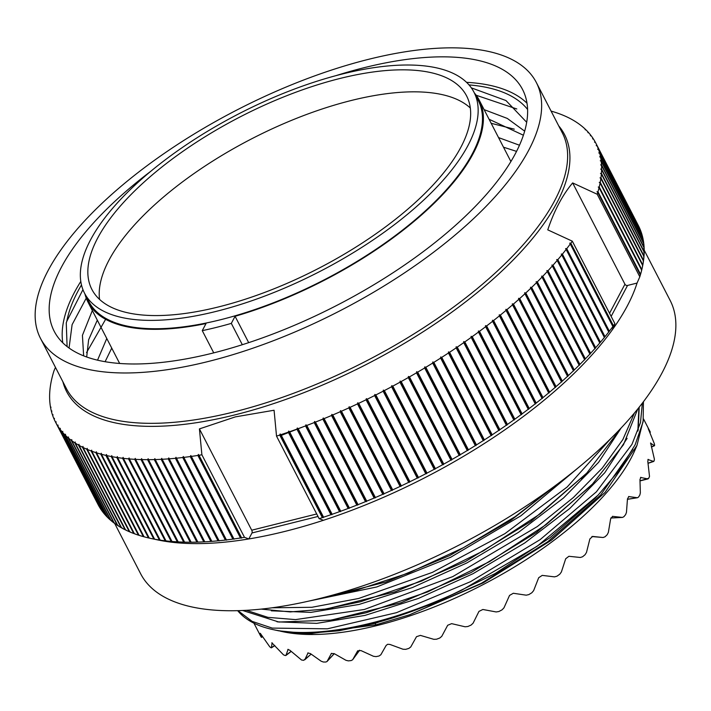 <?xml version="1.0" encoding="UTF-8"?>
<svg xmlns="http://www.w3.org/2000/svg" width="711" height="711" viewBox="0 0 711 711"><rect width="100%" height="100%" fill="white"/><g stroke="black" fill="none" stroke-linecap="round" stroke-linejoin="round"><path stroke-width="1.07" d="M610.891 438.474L567.218 486.955L504.97 533.614L432.341 572.399L358.664 598.475L311.836 607.292L272.153 607.789M261.186 609.105L290.239 611.922L324.998 609.123L360.379 601.79L421.641 581.029L483.293 550.927L540.111 513.884L586.779 473.091L621.014 428.111M634.416 413.047L622.854 439.576L602.226 468.14L573.404 497.504L537.329 526.549L452.818 576.585L364.343 609.478L295.536 619.61L267.949 617.361L246.335 610.305M242.682 610.491L278.872 622.036L330.571 620.152L366.058 612.793L427.684 591.89L489.603 561.583L546.261 524.531L592.476 484.075L623.485 444.713L637.749 409.003M324.429 597.311L354.7 590.779L408.612 573.004L463.341 547.737L515.066 516.701L560.126 482.04M237.678 610.669A229.484 92.83 -27.3 0 0 273.175 629.644A229.484 92.83 -27.3 0 0 461.75 590.174L537.232 546.19L598.049 495.194L619.832 469.624L635.172 444.713L643.126 421.712L643.437 401.724M237.963 610.66L252.112 621.361L272.189 628.089L327.38 628.817L396.436 612.686L470.531 581.66L540.147 539.613L596.369 491.843L631.963 444.357L640.478 422.61L642.362 403.137M643.544 419.303L636.949 445.495L634.905 450.232A220.677 89.266 152.7 0 1 377.559 625.413A220.677 89.266 152.7 0 1 283.156 631.777L280.143 631.128M636.949 445.495L605.017 492.456L551.452 540.182L483.222 582.851L409.492 614.811L375.986 624.809L307.241 634.061L281.085 631.341M278.561 630.799L306.068 633.457L338.489 630.817L372.928 623.636C401.617 616.099 431.221 604.945 461.75 590.174M563.041 479.818L510.916 520.31L449.779 555.549L385.815 582.042L325.496 597.187M586.779 473.091L530.877 521.412L465.438 561.503L395.414 591.721L327.149 608.794M590.859 485.737L536.538 532.423L471.073 572.542L401.004 602.759L331.753 619.974M639.198 407.19L638.202 430.128M595.045 498.304L550.127 537.614L495.078 573.59L434.91 603.044L375.106 623.343L339.485 630.666M577.776 468.158L520.887 515.804L450.703 557.246L376.723 586.975L308.974 601.062M621.121 428.004L598.555 462.372L563.476 498.02L518.461 532.379L466.825 562.961L412.362 587.579L359.073 604.448L310.885 612.375L271.344 610.82M627.111 438.358L604.75 472.753L569.769 508.489L524.754 542.964L473.046 573.688L418.459 598.422L365.027 615.388L316.697 623.369L277.041 621.823M632.799 449.343L600.599 495.06L547.87 541.666L481.329 583.322L409.492 614.811M261.239 637.1L261.239 637.1A219.93 88.964 152.7 0 1 260.502 635.838L253.943 623.183M260.404 633.368L261.408 637.225L262.581 636.549M270.935 647.712L271.46 647.632L270.935 647.712A219.93 88.964 152.7 0 1 269.709 646.734L260.262 633.297M272.082 642.78L271.46 647.632L274.739 645.464M285.173 655.515L286.026 655.213L285.173 655.515A219.93 88.964 152.7 0 1 283.485 654.84L271.842 642.797M288.115 649.321L286.026 655.213L291.075 651.356M311.178 654.164L303.606 660.332A219.93 88.964 152.7 0 1 301.5 659.977L289.937 650.307L287.839 649.401M308.085 652.84L304.761 659.799L311.107 654.102M334.286 653.676L326.971 661.568L325.771 662.03A219.93 88.964 152.7 0 1 323.301 662.003L321.132 661.186L310.334 653.542L307.801 652.991M331.477 653.311L327.184 661.257L334.241 653.649M352.629 659.772L351.118 660.581A219.93 88.964 152.7 0 1 348.354 660.875L345.955 660.297L334.206 653.631L331.255 653.48M357.704 650.787L352.754 659.568L358.602 651.623M592.654 536.432L589.872 538.965L586.495 552.411L585.091 554.696A219.93 88.964 -27.3 0 1 582.593 556.757L580.354 557.486L568.907 556.286L565.698 558.748L561.379 572L559.761 574.221A219.93 88.964 -27.3 0 1 556.962 576.203L554.509 576.87L542.235 575.386L538.698 577.714L533.641 590.619L531.855 592.752A219.93 88.964 -27.3 0 1 528.824 594.609L526.211 595.178L513.315 593.267L509.547 595.409L503.966 607.834L502.064 609.834A219.93 88.964 -27.3 0 1 498.882 611.513L496.162 611.949L482.867 609.487L478.965 611.389L473.091 623.2L471.117 625.049A219.93 88.964 -27.3 0 1 467.865 626.507L465.092 626.782L451.645 623.645L447.69 625.262L441.762 636.345L439.789 638.016A219.93 88.964 -27.3 0 1 436.536 639.225L433.772 639.313L420.405 635.394L416.504 636.683L410.762 646.957L408.843 648.423A219.93 88.964 -27.3 0 1 405.679 649.347L402.977 649.223L389.921 644.442L387.717 644.273L386.18 645.384L380.847 654.76L379.043 656.004A219.93 88.964 152.7 0 1 376.039 656.617L373.462 656.28L360.957 650.574L357.589 650.912M640.016 480.796L648.725 478.272A219.93 88.964 -27.3 0 0 649.507 476.388L647.81 461.519L648.139 459.333M648.077 463.172L653.471 461.377L647.925 459.51M654.111 460.888L653.471 461.377L654.111 460.888A219.93 88.964 -27.3 0 0 654.396 459.173L650.627 442.971M651.365 446.864L654.342 445.646L650.529 443.149M654.609 445.308L654.609 445.308A219.93 88.964 -27.3 0 0 654.378 443.806L648.219 428.635M649.756 432.332L650.298 432.066L643.579 419.046M650.201 431.906L648.236 428.769M593.863 536.716L603.115 537.507L592.619 536.432M612.669 516.319L610.633 518.861L608.367 532.361L607.238 534.654A219.93 88.964 -27.3 0 1 605.097 536.752L603.115 537.507L593.818 536.716M612.109 517.928L622.223 517.412L612.464 516.355M628.888 496.456L627.466 498.926L626.462 512.32L625.636 514.595A219.93 88.964 -27.3 0 1 623.911 516.675L622.516 517.421M627.449 499.255L637.216 497.709L628.604 496.562M640.86 477.294L639.962 479.649L640.344 492.794L639.847 495.016A219.93 88.964 -27.3 0 1 638.567 497.016L637.607 497.709L627.44 499.326M648.725 478.272L647.721 478.876L640.549 477.463M593.783 536.716L591.89 536.521M611.522 517.963L610.9 517.884M359.464 650.183L358.886 651.232M644.202 250.165L670.171 300.486A297.945 120.523 -27.3 0 1 585.26 461.901A297.945 120.523 -27.3 0 1 319.879 598.466A297.945 120.523 152.7 0 1 140.662 573.786L114.693 523.465M201.888 454.782L244.486 537.329A304.032 122.985 152.7 0 1 241.58 537.809L198.973 455.262A304.032 122.985 152.7 0 0 201.888 454.782L199.427 428.902L235.359 416.877L274.073 410.238L276.526 436.127L319.132 518.666L323.452 520.283A297.945 120.523 152.7 0 1 285.227 531.33A297.945 120.523 152.7 0 1 248.814 538.947A297.945 120.523 152.7 0 1 157.771 539.925L150.856 538.449A304.032 122.985 152.7 0 1 149.221 538.085L106.446 454.525L105.868 455.378A304.032 122.985 152.7 0 1 101.442 454.267L101.3 453.236L100.731 454.071A304.032 122.985 152.7 0 1 96.5 452.818L96.385 451.778L95.816 452.596A304.032 122.985 152.7 0 1 91.781 451.201L91.692 450.152L91.124 450.961A304.032 122.985 152.7 0 1 87.284 449.414L87.222 448.357L86.671 449.148A304.032 122.985 152.7 0 1 83.036 447.468L83 446.401L82.449 447.175A304.032 122.985 152.7 0 1 79.019 445.353L79.01 444.286L78.468 445.042A304.032 122.985 152.7 0 1 75.242 443.086L75.259 442.011L74.726 442.749A304.032 122.985 152.7 0 1 71.722 440.651L71.758 439.576L71.242 440.296A304.032 122.985 152.7 0 1 68.443 438.065L68.514 436.981L67.998 437.692A304.032 122.985 152.7 0 1 65.421 435.328L65.519 434.234L65.021 434.928A304.032 122.985 152.7 0 1 62.657 432.439L62.772 431.346L62.292 432.012A304.032 122.985 152.7 0 1 60.159 429.4L60.293 428.298L59.822 428.955A304.032 122.985 152.7 0 1 57.911 426.218L58.08 425.116L57.618 425.756A304.032 122.985 152.7 0 1 55.938 422.885L56.125 421.783L55.68 422.405A304.032 122.985 152.7 0 1 55.431 421.943A304.032 122.985 152.7 0 1 54.223 419.428L54.436 418.317L54 418.921A304.032 122.985 152.7 0 1 52.774 415.828L53.014 414.717L52.596 415.304A304.032 122.985 152.7 0 1 51.601 412.096L51.859 410.985L51.459 411.553A304.032 122.985 152.7 0 1 50.694 408.238L50.97 407.127L50.588 407.679A304.032 122.985 152.7 0 1 50.063 404.257L50.001 403.679A304.032 122.985 152.7 0 1 49.699 400.151L49.672 399.555A304.032 122.985 152.7 0 1 49.61 395.929L49.619 395.325A304.032 122.985 152.7 0 1 49.797 391.601L49.841 390.979A304.032 122.985 152.7 0 1 50.25 387.166L50.339 386.526A304.032 122.985 152.7 0 1 50.979 382.625L51.103 381.967A304.032 122.985 152.7 0 1 51.974 377.976L52.143 377.31A304.032 122.985 152.7 0 1 53.245 373.248L53.449 372.564A304.032 122.985 152.7 0 1 54.009 370.76L55.476 367.4M244.486 537.329L248.814 538.947L251.987 532.966A2.035 0.933 76 0 0 251.721 530.21L199.427 428.902M241.607 538.058L240.487 537.978A304.032 122.985 152.7 0 1 233.937 538.956L232.87 539.107A304.032 122.985 152.7 0 1 226.436 539.933L225.378 540.058A304.032 122.985 152.7 0 1 219.068 540.733L218.028 540.831A304.032 122.985 152.7 0 1 211.842 541.364L210.829 541.444A304.032 122.985 152.7 0 1 204.777 541.826L203.79 541.871A304.032 122.985 152.7 0 1 197.871 542.102L196.903 542.129A304.032 122.985 152.7 0 1 191.135 542.217L190.192 542.217A304.032 122.985 152.7 0 1 184.576 542.146L183.66 542.12A304.032 122.985 152.7 0 1 178.194 541.906L177.297 541.853A304.032 122.985 152.7 0 1 172 541.489L171.138 541.418A304.032 122.985 152.7 0 1 166.001 540.893L165.165 540.795A304.032 122.985 152.7 0 1 160.197 540.138L159.388 540.013A304.032 122.985 152.7 0 1 154.598 539.196L153.825 539.054A304.032 122.985 152.7 0 1 150.856 538.449M149.621 538.165L148.475 537.916A304.032 122.985 152.7 0 1 144.049 536.805L101.442 454.267M144.475 536.876L143.338 536.609A304.032 122.985 152.7 0 1 139.098 535.356L96.5 452.818M139.552 535.419L138.423 535.143A304.032 122.985 152.7 0 1 134.379 533.739L91.781 451.201M134.859 533.792L133.73 533.499A304.032 122.985 152.7 0 1 129.891 531.961L87.284 449.414M130.397 532.006L129.278 531.695A304.032 122.985 152.7 0 1 125.634 530.006L83.036 447.468M126.167 530.051L125.056 529.722A304.032 122.985 152.7 0 1 121.617 527.9L79.019 445.353M122.176 527.935L121.074 527.589A304.032 122.985 152.7 0 1 117.848 525.625L75.242 443.086M118.435 525.651L117.333 525.296A304.032 122.985 152.7 0 1 114.32 523.198L71.722 440.651M114.933 523.216L113.84 522.843A304.032 122.985 152.7 0 1 111.049 520.612L68.443 438.065M111.68 520.63L110.605 520.23A304.032 122.985 152.7 0 1 108.028 517.875L65.421 435.328M108.685 517.884L107.619 517.466A304.032 122.985 152.7 0 1 105.264 514.977L62.657 432.439M105.086 514.64L104.89 514.56A304.032 122.985 152.7 0 1 102.757 511.938L60.159 429.4M102.562 511.556L102.428 511.502A304.032 122.985 152.7 0 1 100.518 508.756L57.911 426.218M100.295 508.329L100.224 508.294A304.032 122.985 152.7 0 1 98.536 505.432L55.938 422.885M55.68 422.405L98.278 504.952A304.032 122.985 152.7 0 1 98.038 504.49L55.431 421.943M553.034 265.185L595.64 347.723L595.071 348.71L551.896 265.061L553.034 265.185A304.032 122.985 -27.3 0 0 557.166 260.439L556.695 259.542L557.833 259.657A304.032 122.985 -27.3 0 0 561.77 254.929L561.272 254.049L562.401 254.147A304.032 122.985 -27.3 0 0 566.143 249.445L565.618 248.583L566.738 248.672A304.032 122.985 -27.3 0 0 570.275 243.989L569.724 243.144L570.835 243.224L613.442 325.762A304.032 122.985 -27.3 0 0 614.926 323.727L612.18 330.002A297.945 120.523 -27.3 0 1 323.452 520.283M613.442 325.762L612.873 326.536A304.032 122.985 -27.3 0 1 609.345 331.21L608.74 331.984A304.032 122.985 -27.3 0 1 605.008 336.694L604.377 337.467A304.032 122.985 -27.3 0 1 600.44 342.195L599.773 342.978A304.032 122.985 -27.3 0 1 595.64 347.723M595.071 348.71L594.938 348.514A304.032 122.985 -27.3 0 1 590.61 353.278L589.881 354.06A304.032 122.985 -27.3 0 1 585.366 358.833L584.611 359.624A304.032 122.985 -27.3 0 1 579.909 364.396L579.118 365.187A304.032 122.985 -27.3 0 1 574.248 369.96L573.43 370.751A304.032 122.985 -27.3 0 1 568.373 375.524L567.529 376.315A304.032 122.985 -27.3 0 1 562.312 381.078L561.432 381.86A304.032 122.985 -27.3 0 1 556.046 386.606L555.149 387.388A304.032 122.985 -27.3 0 1 549.603 392.125L548.679 392.899A304.032 122.985 -27.3 0 1 542.982 397.609L542.031 398.382A304.032 122.985 -27.3 0 1 536.183 403.066L535.205 403.83A304.032 122.985 -27.3 0 1 529.224 408.478L528.229 409.243A304.032 122.985 -27.3 0 1 522.105 413.855L521.083 414.611A304.032 122.985 -27.3 0 1 514.835 419.179L513.786 419.925A304.032 122.985 -27.3 0 1 507.414 424.449L506.356 425.196A304.032 122.985 -27.3 0 1 499.86 429.666L498.775 430.395A304.032 122.985 -27.3 0 1 492.172 434.812L491.079 435.541A304.032 122.985 -27.3 0 1 484.369 439.896L483.249 440.607A304.032 122.985 -27.3 0 1 476.45 444.899L475.312 445.601A304.032 122.985 -27.3 0 1 468.416 449.832L467.269 450.525A304.032 122.985 -27.3 0 1 460.293 454.676L459.137 455.351A304.032 122.985 -27.3 0 1 452.072 459.43L450.907 460.097A304.032 122.985 -27.3 0 1 443.771 464.096L442.589 464.745A304.032 122.985 -27.3 0 1 435.399 468.656L434.208 469.296A304.032 122.985 -27.3 0 1 426.955 473.117L425.756 473.748A304.032 122.985 -27.3 0 1 418.459 477.481L417.25 478.085A304.032 122.985 -27.3 0 1 409.909 481.72L408.692 482.316A304.032 122.985 -27.3 0 1 401.315 485.853L400.097 486.431A304.032 122.985 -27.3 0 1 392.694 489.861L391.468 490.421A304.032 122.985 -27.3 0 1 384.047 493.754L382.82 494.296A304.032 122.985 -27.3 0 1 375.381 497.513L374.155 498.038A304.032 122.985 -27.3 0 1 366.716 501.139L365.49 501.646A304.032 122.985 -27.3 0 1 358.051 504.641L356.815 505.121A304.032 122.985 -27.3 0 1 349.385 508.001L348.159 508.463A304.032 122.985 -27.3 0 1 340.747 511.218L339.529 511.662A304.032 122.985 -27.3 0 1 332.135 514.284L330.917 514.711A304.032 122.985 -27.3 0 1 323.558 517.208L322.35 517.617A304.032 122.985 -27.3 0 1 319.132 518.666M609.54 313.293L624.942 284.231L572.648 182.923L597.204 194.245A304.032 122.985 -27.3 0 0 597.764 192.441L596.973 191.748L597.969 191.757A304.032 122.985 -27.3 0 0 599.071 187.686L598.262 187.02L599.231 187.02A304.032 122.985 -27.3 0 0 600.111 183.038L599.275 182.38L600.235 182.38A304.032 122.985 -27.3 0 0 600.875 178.479L600.022 177.839L600.964 177.839A304.032 122.985 -27.3 0 0 601.364 174.026L600.493 173.404L601.417 173.404A304.032 122.985 -27.3 0 0 601.586 169.68L600.697 169.076L601.595 169.076A304.032 122.985 -27.3 0 0 601.542 165.441L600.626 164.863L601.506 164.854A304.032 122.985 -27.3 0 0 601.213 161.326L600.28 160.757L601.15 160.748A304.032 122.985 -27.3 0 0 600.617 157.327L599.666 156.776L600.511 156.767A304.032 122.985 -27.3 0 0 599.755 153.452L598.786 152.918L599.613 152.909A304.032 122.985 -27.3 0 0 598.618 149.701L597.631 149.186L598.431 149.177A304.032 122.985 -27.3 0 0 597.213 146.084L596.209 145.586L596.991 145.577L639.598 228.124A304.032 122.985 -27.3 0 0 638.38 225.6L595.774 143.053A304.032 122.985 -27.3 0 0 595.534 142.6L594.52 142.12L595.276 142.111A304.032 122.985 -27.3 0 0 593.596 139.249L592.565 138.787L593.303 138.787A304.032 122.985 -27.3 0 0 591.392 136.05L590.352 135.605L591.054 135.605A304.032 122.985 -27.3 0 0 588.921 132.993L587.864 132.557L588.548 132.566A304.032 122.985 -27.3 0 0 586.193 130.077L585.126 129.669L585.784 129.678A304.032 122.985 -27.3 0 0 583.216 127.313L582.771 126.94A304.032 122.985 -27.3 0 0 579.972 124.709L579.492 124.354A304.032 122.985 -27.3 0 0 576.479 122.256L575.963 121.919A304.032 122.985 -27.3 0 0 572.746 119.963L572.195 119.644A304.032 122.985 -27.3 0 0 568.764 117.822L568.178 117.537A304.032 122.985 -27.3 0 0 564.543 115.857L563.921 115.591A304.032 122.985 -27.3 0 0 560.081 114.044L559.433 113.804A304.032 122.985 -27.3 0 0 555.398 112.409L554.713 112.187A304.032 122.985 -27.3 0 0 551.087 111.103M598.431 149.177L641.038 231.724A304.032 122.985 -27.3 0 0 639.811 228.622L597.213 146.084M599.613 152.909L642.211 235.448A304.032 122.985 -27.3 0 0 641.224 232.239L598.618 149.701M600.511 156.767L643.117 239.314A304.032 122.985 -27.3 0 0 642.362 235.99L599.755 153.452M601.15 160.748L643.748 243.295A304.032 122.985 -27.3 0 0 643.224 239.865L600.617 157.327M643.748 243.295L643.455 244.397M601.506 164.854L644.113 247.392A304.032 122.985 -27.3 0 0 643.819 243.864L601.213 161.326M644.113 247.392L643.802 248.503M601.595 169.076L644.202 251.614A304.032 122.985 -27.3 0 0 644.139 247.988L601.542 165.441M644.202 251.614L643.864 252.725M601.417 173.404L644.015 255.942A304.032 122.985 -27.3 0 0 644.193 252.218L601.586 169.68M644.015 255.942L643.668 257.053M600.964 177.839L643.562 260.386A304.032 122.985 -27.3 0 0 643.97 256.564L601.364 174.026M643.562 260.386L643.188 261.488M600.235 182.38L642.833 264.927A304.032 122.985 -27.3 0 0 643.473 261.026L600.875 178.479M642.833 264.927L642.451 266.03M599.231 187.02L641.837 269.567A304.032 122.985 -27.3 0 0 642.708 265.576L600.111 183.038M641.837 269.567L641.429 270.66M597.969 191.757L640.567 274.304A304.032 122.985 -27.3 0 0 641.678 270.233L599.071 187.686M640.567 274.304L640.149 275.397M624.942 284.231A2.035 1.609 -152.1 0 0 627.546 285.449L637.056 283.067L639.811 276.792A304.032 122.985 -27.3 0 0 640.371 274.979L597.764 192.441M198.431 454.409L197.889 455.44A304.032 122.985 152.7 0 1 191.339 456.409L190.815 455.547L190.264 456.56A304.032 122.985 152.7 0 1 183.829 457.386L183.331 456.506L182.771 457.511A304.032 122.985 152.7 0 1 176.461 458.195L175.99 457.297L175.43 458.293A304.032 122.985 152.7 0 1 169.236 458.826L168.8 457.92L168.231 458.897A304.032 122.985 152.7 0 1 162.17 459.279L161.761 458.364L161.184 459.333A304.032 122.985 152.7 0 1 155.265 459.564L154.882 458.631L154.305 459.59A304.032 122.985 152.7 0 1 148.528 459.67L148.172 458.728L147.586 459.67A304.032 122.985 152.7 0 1 141.969 459.599L141.64 458.648L141.054 459.582A304.032 122.985 152.7 0 1 135.588 459.359L135.286 458.391L134.699 459.315A304.032 122.985 152.7 0 1 129.393 458.942L129.118 457.964L128.531 458.871A304.032 122.985 152.7 0 1 123.394 458.355L123.145 457.36L122.559 458.257A304.032 122.985 152.7 0 1 117.591 457.591L117.368 456.586L116.791 457.466A304.032 122.985 152.7 0 1 112 456.658L111.805 455.644L111.218 456.506A304.032 122.985 152.7 0 1 106.614 455.547M572.648 182.923C562.499 194.974 554.207 210.625 547.763 229.857L572.319 241.18L614.926 323.727M596.991 145.577A304.032 122.985 -27.3 0 0 595.774 143.053M276.526 436.127A304.032 122.985 -27.3 0 0 279.743 435.07L322.35 517.617M551.896 265.061L552.331 265.967A304.032 122.985 -27.3 0 1 548.012 270.731L546.866 270.598L547.283 271.522A304.032 122.985 -27.3 0 1 542.769 276.295L541.622 276.144L542.004 277.077A304.032 122.985 -27.3 0 1 537.312 281.858L536.156 281.698L536.521 282.64A304.032 122.985 -27.3 0 1 531.641 287.422L530.495 287.253L530.824 288.213A304.032 122.985 -27.3 0 1 525.776 292.976L524.62 292.799L524.922 293.767A304.032 122.985 -27.3 0 1 519.705 298.531L518.55 298.336L518.826 299.313A304.032 122.985 -27.3 0 1 513.449 304.068L512.293 303.855L512.542 304.85A304.032 122.985 -27.3 0 1 507.005 309.578L505.85 309.356L506.072 310.36A304.032 122.985 -27.3 0 1 500.375 315.062L499.229 314.831L499.424 315.844A304.032 122.985 -27.3 0 1 493.585 320.519L492.439 320.27L492.607 321.292A304.032 122.985 -27.3 0 1 486.617 325.931L485.48 325.665L485.622 326.696A304.032 122.985 -27.3 0 1 479.498 331.308L478.361 331.024L478.476 332.064A304.032 122.985 -27.3 0 1 472.228 336.632L471.1 336.339L471.189 337.387A304.032 122.985 -27.3 0 1 464.807 341.911L463.688 341.591L463.75 342.649A304.032 122.985 -27.3 0 1 457.253 347.119L456.142 346.79L456.178 347.857A304.032 122.985 -27.3 0 1 449.574 352.274L448.463 351.927L448.472 352.994A304.032 122.985 -27.3 0 1 441.762 357.349L440.669 356.993L440.651 358.068A304.032 122.985 -27.3 0 1 433.843 362.361L432.75 361.979L432.715 363.063A304.032 122.985 -27.3 0 1 425.818 367.285L424.734 366.894L424.671 367.978A304.032 122.985 -27.3 0 1 417.686 372.129L416.619 371.72L416.53 372.813A304.032 122.985 -27.3 0 1 409.474 376.883L408.416 376.457L408.301 377.55A304.032 122.985 -27.3 0 1 401.173 381.549L400.124 381.105L399.991 382.207A304.032 122.985 -27.3 0 1 392.792 386.117L391.77 385.655L391.601 386.757A304.032 122.985 -27.3 0 1 384.358 390.579L383.336 390.099L383.149 391.201A304.032 122.985 -27.3 0 1 375.852 394.934L374.857 394.436L374.644 395.547A304.032 122.985 -27.3 0 1 367.303 399.182L366.325 398.667L366.085 399.769A304.032 122.985 -27.3 0 1 358.717 403.315L357.749 402.781L357.491 403.884A304.032 122.985 -27.3 0 1 350.088 407.323L349.145 406.772L348.87 407.883A304.032 122.985 -27.3 0 1 341.449 411.207L340.516 410.638L340.214 411.749A304.032 122.985 -27.3 0 1 332.784 414.966L331.868 414.389L331.557 415.491A304.032 122.985 -27.3 0 1 324.109 418.601L323.221 417.997L322.883 419.108A304.032 122.985 -27.3 0 1 315.444 422.094L314.573 421.472L314.218 422.583A304.032 122.985 -27.3 0 1 306.788 425.454L305.934 424.814L305.561 425.916A304.032 122.985 -27.3 0 1 298.149 428.671L297.314 428.013L296.922 429.115A304.032 122.985 -27.3 0 1 289.537 431.746L288.719 431.07L288.31 432.164A304.032 122.985 -27.3 0 1 280.952 434.67L280.17 433.977L279.743 435.07M570.835 243.224A304.032 122.985 -27.3 0 0 572.319 241.18M597.204 194.245L639.811 276.792M595.276 142.111L595.525 142.591M570.275 243.989L612.873 326.536M566.738 248.672L609.345 331.21M566.143 249.445L608.74 331.984M562.401 254.147L605.008 336.694M561.77 254.929L604.377 337.467M557.833 259.657L600.44 342.195M557.166 260.439L599.773 342.978M552.331 265.967L594.938 348.514M548.012 270.731L590.61 353.278M547.283 271.522L589.881 354.06M542.769 276.295L585.366 358.833M542.004 277.077L584.611 359.624M537.312 281.858L579.909 364.396M536.521 282.64L579.118 365.187M531.641 287.422L574.248 369.96M530.824 288.213L573.43 370.751M525.776 292.976L568.373 375.524M524.922 293.767L567.529 376.315M519.705 298.531L562.312 381.078M518.826 299.313L561.432 381.86M513.449 304.068L556.046 386.606M512.542 304.85L555.149 387.388M507.005 309.578L549.603 392.125M506.072 310.36L548.679 392.899M500.375 315.062L542.982 397.609M499.424 315.844L542.031 398.382M493.585 320.519L536.183 403.066M492.607 321.292L535.205 403.83M486.617 325.931L529.224 408.478M485.622 326.696L528.229 409.243M479.498 331.308L522.105 413.855M478.476 332.064L521.083 414.611M472.228 336.632L514.835 419.179M471.189 337.387L513.786 419.925M464.807 341.911L507.414 424.449M463.75 342.649L506.356 425.196M457.253 347.119L499.86 429.666M456.178 347.857L498.775 430.395M449.574 352.274L492.172 434.812M448.472 352.994L491.079 435.541M441.762 357.349L484.369 439.896M440.651 358.068L483.249 440.607M433.843 362.361L476.45 444.899M432.715 363.063L475.312 445.601M425.818 367.285L468.416 449.832M424.671 367.978L467.269 450.525M417.686 372.129L460.293 454.676M416.53 372.813L459.137 455.351M409.474 376.883L452.072 459.43M408.301 377.55L450.907 460.097M401.173 381.549L443.771 464.096M399.991 382.207L442.589 464.745M392.792 386.117L435.399 468.656M391.601 386.757L434.208 469.296M384.358 390.579L426.955 473.117M383.149 391.201L425.756 473.748M375.852 394.934L418.459 477.481M374.644 395.547L417.25 478.085M367.303 399.182L409.909 481.72M366.085 399.769L408.692 482.316M358.717 403.315L401.315 485.853M357.491 403.884L400.097 486.431M350.088 407.323L392.694 489.861M348.87 407.883L391.468 490.421M341.449 411.207L384.047 493.754M340.214 411.749L382.82 494.296M332.784 414.966L375.381 497.513M331.557 415.491L374.155 498.038M324.109 418.601L366.716 501.139M322.883 419.108L365.49 501.646M315.444 422.094L358.051 504.641M314.218 422.583L356.815 505.121M306.788 425.454L349.385 508.001M305.561 425.916L348.159 508.463M298.149 428.671L340.747 511.218M296.922 429.115L339.529 511.662M289.537 431.746L332.135 514.284M288.31 432.164L330.917 514.711M280.952 434.67L323.558 517.208M197.889 455.44L240.487 537.978M191.339 456.409L233.937 538.956M190.264 456.56L232.87 539.107M183.829 457.386L226.436 539.933M182.771 457.511L225.378 540.058M176.461 458.195L219.068 540.733M175.43 458.293L218.028 540.831M169.236 458.826L211.842 541.364M168.231 458.897L210.829 541.444M162.17 459.279L204.777 541.826M161.184 459.333L203.79 541.871M155.265 459.564L197.871 542.102M154.305 459.59L196.903 542.129M148.528 459.67L191.135 542.217M147.586 459.67L190.192 542.217M141.969 459.599L184.576 542.146M141.054 459.582L183.66 542.12M135.588 459.359L178.194 541.906M134.699 459.315L177.297 541.853M129.393 458.942L172 541.489M128.531 458.871L171.138 541.418M123.394 458.355L166.001 540.893M122.559 458.257L165.165 540.795M117.591 457.591L160.197 540.138M116.791 457.466L159.388 540.013M112 456.658L154.598 539.196M111.218 456.506L153.825 539.054M105.868 455.378L148.475 537.916M100.731 454.071L143.338 536.609M95.816 452.596L138.423 535.143M91.124 450.961L133.73 533.499M86.671 449.148L129.278 531.695M82.449 447.175L125.056 529.722M78.468 445.042L121.074 527.589M74.726 442.749L117.333 525.296M71.242 440.296L113.84 522.843M67.998 437.692L110.605 520.23M65.021 434.928L107.619 517.466M62.292 432.012L104.89 514.56M59.822 428.955L102.428 511.502M57.618 425.756L100.224 508.294M54 418.921L54.232 419.374M198.973 455.262L241.58 537.809M590.041 354.247L546.866 270.598M584.789 359.793L541.622 276.144M579.332 365.347L536.156 281.698M573.661 370.893L530.495 287.253M567.796 376.448L524.62 292.799M561.726 381.985L518.55 298.336M555.469 387.504L512.293 303.855M549.025 392.996L505.85 309.356M542.404 398.471L499.229 314.831M535.605 403.91L492.439 320.27M528.655 409.314L485.48 325.665M521.536 414.673L478.361 331.024M514.266 419.979L471.1 336.339M506.863 425.24L463.688 341.591M499.309 430.439L456.142 346.79M491.639 435.567L448.463 351.927M483.836 440.633L440.669 356.993M475.926 445.628L432.75 361.979M467.909 450.534L424.734 366.894M459.795 455.369L416.619 371.72M451.592 460.106L408.416 376.457M443.3 464.745L400.124 381.105M434.936 469.296L391.77 385.655M426.511 473.739L383.336 390.099M418.024 478.085L374.857 394.436M409.492 482.307L366.325 398.667M400.924 486.422L357.749 402.781M392.312 490.412L349.145 406.772M383.682 494.287L340.516 410.638M375.044 498.029L331.868 414.389M366.387 501.646L323.221 417.997M357.74 505.121L314.573 421.472M349.101 508.463L305.934 424.814M340.48 511.662L297.314 428.013M331.895 514.72L288.719 431.07M323.336 517.626L280.17 433.977M233.99 539.196L190.815 455.547M226.507 540.156L183.331 456.506M219.166 540.947L175.99 457.297M637.056 283.067A297.945 120.523 152.7 0 1 612.18 330.002M536.307 82.458A278.979 112.853 -27.3 0 1 456.8 233.608A278.979 112.853 -27.3 0 1 208.305 361.481A278.979 112.853 152.7 0 1 40.491 338.365A278.979 112.853 152.7 0 1 119.999 187.215A278.979 112.853 152.7 0 1 368.494 59.342A278.979 112.853 -27.3 0 1 536.307 82.458L562.294 132.824A278.979 112.853 -27.3 0 1 482.787 283.965A278.979 112.853 -27.3 0 1 234.292 411.838A278.979 112.853 -27.3 0 1 66.487 388.73L40.491 338.365M150.99 171.12A263.541 106.606 -27.3 0 0 61.439 267.149A263.541 106.606 -27.3 0 0 54.214 331.29A263.541 106.606 -27.3 0 0 274.535 333.388A263.541 106.606 -27.3 0 0 515.359 153.674A263.541 106.606 -27.3 0 0 522.585 89.542A263.541 106.606 -27.3 0 0 335.965 75.642M80.805 281.432A263.541 106.606 -27.3 0 0 74.451 292.354A263.541 106.606 -27.3 0 0 62.799 342.818M527.011 103.219A263.541 106.606 -27.3 0 0 466.549 82.334M469.011 84.911A259.684 105.05 152.7 0 1 527.606 109.467M67.101 346.577L66.256 322.838L66.825 321.248A259.684 105.05 152.7 0 1 81.481 284.933M516.55 151.381L503.504 147.204M97.309 320.154L88.626 339.796L86.68 356.993M82.947 289.644L66.825 321.248M471.322 87.853L505.974 100.553L526.691 122.292M516.799 108.97L476.183 95.247M524.665 131.144L507.272 118.417L484.111 109.636M105.104 361.703L111.734 348.106M523.394 135.223L489.079 119.252M106.774 338.489L97.54 360.175M83.64 355.847L82.423 335.343L92.35 310.538M498.544 137.587L519.483 145.231M514.293 129.162L491.168 123.296M86.671 297.331L72.104 324.66L69.056 348.026M280.134 435.834L302.966 426.893M213.744 352.869L202.271 330.642L206.03 323.541A220.134 89.053 -27.3 0 1 87.951 302.024A220.134 89.053 -27.3 0 1 84.938 293.963M248.681 342.649L235.074 316.288L231.315 323.381A233.208 94.341 152.7 0 1 202.271 330.642M231.315 323.381L242.318 344.711M235.074 316.288A220.134 89.053 -27.3 0 0 479.187 100.091A220.134 89.053 -27.3 0 0 474.37 92.963M473.97 92.199L478.29 100.562A219.121 88.635 152.7 0 1 472.273 153.887A219.121 88.635 152.7 0 1 272.046 303.304A219.121 88.635 152.7 0 1 88.857 301.562L84.538 293.199A219.121 88.635 -27.3 0 0 267.727 294.941A219.121 88.635 -27.3 0 0 467.954 145.524A219.121 88.635 -27.3 0 0 473.97 92.199A219.121 88.635 -27.3 0 0 290.781 90.448A219.121 88.635 -27.3 0 0 90.546 239.874A219.121 88.635 -27.3 0 0 84.538 293.199M97.665 238.087A210.865 85.293 -27.3 0 0 91.879 289.404A210.865 85.293 -27.3 0 0 268.163 291.092A210.865 85.293 -27.3 0 0 460.844 147.301A210.865 85.293 -27.3 0 0 466.629 95.985A210.865 85.293 -27.3 0 0 290.346 94.305A210.865 85.293 -27.3 0 0 97.665 238.087M470.327 108.019A210.865 85.293 -27.3 0 0 287.768 121.928A210.865 85.293 -27.3 0 0 109.023 260.102A210.865 85.293 -27.3 0 0 99.549 299.384M106.063 318.546L86.538 352.612M372.928 623.636L375.106 623.343L375.986 624.809M62.906 381.789A280.17 113.333 -27.3 0 0 235.154 414.824A280.17 113.333 -27.3 0 0 493.283 278.934A280.17 113.333 -27.3 0 0 558.722 125.883M611.14 316.395L627.546 285.449M251.987 532.966L317.995 516.462M251.721 530.21L316.706 513.964M279.103 630.915L273.175 629.644M595.045 498.295L597.009 496.269M653.782 461.412L648.094 463.296M654.538 445.726L651.409 447.006M650.361 432.208L649.818 432.475M261.452 637.376L262.67 636.683M271.38 647.854L274.837 645.579M285.858 655.506L291.172 651.445M352.638 659.755L358.762 651.436M622.498 517.421L611.816 517.972M648.103 478.885L640.016 480.903M585.233 474.672L581.287 478.752M332.668 607.949L328.935 608.527M338.205 618.979L334.552 619.548M638.905 407.563L637.847 431.097M510.898 161.53L479.187 100.091M119.661 363.463L87.951 302.024"/></g></svg>
